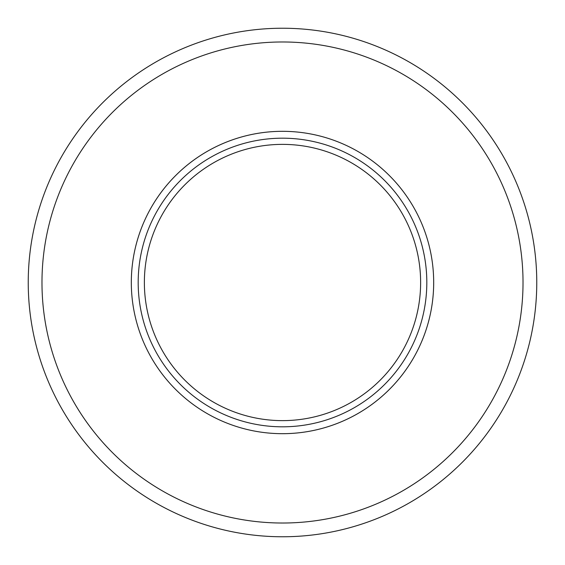 <?xml version="1.0" encoding="UTF-8"?>
<svg xmlns="http://www.w3.org/2000/svg" width="565" height="565" viewBox="0 0 565 565"><rect width="100%" height="100%" fill="white"/><g stroke="black" fill="none" stroke-linecap="round" stroke-linejoin="round"><path stroke-width="0.85" d="M282.5 131.313A151.187 151.187 0 0 1 299.153 132.238A151.187 151.187 0 0 0 132.238 265.847A151.187 151.187 0 0 0 265.847 432.762A151.187 151.187 0 0 0 432.762 299.153A151.187 151.187 0 0 0 282.5 131.313A151.187 151.187 0 0 0 131.313 282.5M310.503 29.783A254.264 254.264 0 0 1 535.217 310.503A254.264 254.264 0 0 1 254.497 535.217A254.264 254.264 0 0 1 29.783 254.497A254.264 254.264 0 0 1 310.503 29.783A254.264 254.264 0 0 1 535.217 310.503A254.264 254.264 0 0 1 254.497 535.217M282.5 144.372A138.128 138.128 0 0 0 144.372 282.5A138.128 138.128 0 0 0 282.5 420.628A138.128 138.128 0 0 0 420.628 282.5A138.128 138.128 0 0 0 282.5 144.372M282.5 433.687A151.187 151.187 0 0 0 433.687 282.5A151.187 151.187 0 0 1 265.847 432.762M308.991 43.441A240.521 240.521 0 0 1 521.559 308.991A240.521 240.521 0 0 1 256.009 521.559A240.521 240.521 0 0 1 43.441 256.009A240.521 240.521 0 0 1 308.991 43.441M282.5 426.815A144.315 144.315 0 0 0 426.815 282.5A144.315 144.315 0 0 0 282.5 138.185A144.315 144.315 0 0 0 138.185 282.5A144.315 144.315 0 0 0 282.5 426.815"/></g></svg>
